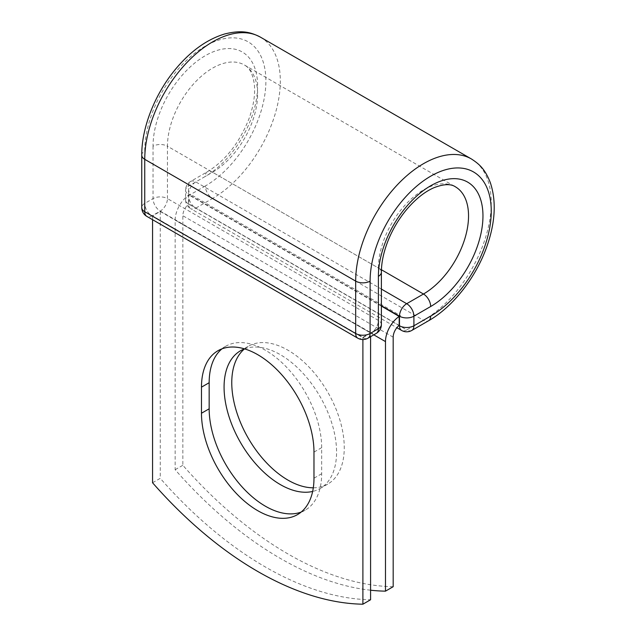 <?xml version="1.0" encoding="UTF-8"?>
<svg xmlns="http://www.w3.org/2000/svg" width="636" height="636" viewBox="0 0 636 636"><rect width="100%" height="100%" fill="white"/><g stroke="black" fill="none" stroke-linecap="round" stroke-linejoin="round"><path stroke-width="0.48" stroke-dasharray="3.18 2.39" d="M301.162 512.067A79.548 45.927 -120 0 0 305.193 510.167A79.548 45.927 -120 0 0 321.665 473.748L321.665 447.657A79.548 45.927 -120 0 0 286.939 367.608A79.548 45.927 -120 0 0 225.645 346.294A79.548 45.927 -120 0 0 221.98 348.838M244.534 348.87A79.548 45.927 60 0 1 248.239 346.294A79.548 45.927 60 0 1 288.013 350.237A79.548 45.927 60 0 1 339.982 420.332A79.548 45.927 60 0 1 327.786 484.076A79.548 45.927 60 0 1 313.302 487.804M244.51 348.862A79.548 45.927 60 0 1 280.317 354.673A79.548 45.927 60 0 1 332.286 424.776A79.548 45.927 60 0 1 320.091 488.52A79.548 45.927 60 0 1 312.65 491.445M370.581 590.208A339.95 196.27 -120 0 1 175.154 469.718L175.154 220.167A21.211 12.251 -60 0 1 188.852 194.998L188.852 203.949L399.185 325.386M393.183 586.71A339.95 196.27 60 0 1 182.842 465.282L182.842 215.723A10.335 5.97 -60 0 1 188.852 203.949M175.154 469.718L182.842 465.282M190.156 194.187L188.852 194.998A21.211 12.251 -60 0 1 190.156 194.187L400.489 315.623A21.211 12.251 120 0 0 399.185 316.434M400.489 315.623L399.185 316.37M381.385 306.091L188.852 194.934M370.581 332.882L160.248 211.446L152.561 215.89L362.894 337.326L370.581 332.882L370.581 336.683M152.561 482.764L160.248 478.328A339.95 196.27 60 0 0 370.581 599.756M362.894 337.326L362.894 339.545M160.248 211.446L160.248 478.328M152.561 215.89L152.561 219.69M321.665 473.748L313.977 478.193M373.777 334.838L175.154 220.167M393.183 337.16L182.842 215.723M381.385 305.741L188.558 194.417L188.558 203.989L399.034 325.513M141.756 155.176A10.2 5.891 0 0 1 144.746 151.01A85.669 49.457 -60 0 1 205.325 46.086A85.669 49.457 -60 0 1 265.896 81.066A85.669 49.457 -60 0 1 205.325 185.982A10.2 5.891 -120 0 0 212.535 198.472L195.769 208.155A10.2 5.891 60 0 1 188.558 195.665L188.558 186.086A10.2 5.891 60 0 1 190.665 181.419A10.2 5.891 60 0 1 195.769 181.92L381.385 289.086M205.325 185.982L188.558 195.665A10.2 5.891 180 0 0 185.569 199.823L185.569 190.251A10.2 5.891 180 0 1 188.558 186.086L205.325 176.411A10.2 5.891 -120 0 1 207.431 171.736L190.665 181.419A10.2 10.2 0 0 0 185.569 190.251A10.2 5.891 180 0 0 188.558 194.417A10.2 5.891 120 0 1 195.769 181.92L212.535 172.245A10.2 5.891 -120 0 0 207.431 171.736C225.502 160.574 239.327 142.965 248.922 118.908C253.677 105.648 255.457 93.937 254.265 83.785C252.627 73.649 249.336 67.384 244.407 64.999A63.743 36.801 -60 0 1 254.177 116.078A63.743 36.801 -60 0 1 212.535 172.245L381.433 269.759M260.466 37.174A95.869 55.348 -60 0 1 275.157 113.995A95.869 55.348 -60 0 1 212.535 198.472L423.465 320.258L406.698 329.933L195.769 208.155A10.2 5.891 120 0 1 190.665 208.656L396.864 327.707M411.802 330.442A10.2 5.891 60 0 1 406.698 329.933A10.2 5.891 120 0 1 401.602 330.442M471.403 158.96A95.869 55.348 -60 0 1 486.095 235.781A95.869 55.348 -60 0 1 423.465 320.258A10.2 5.891 -120 0 0 428.569 320.759M381.385 272.168A10.2 5.891 0 0 0 378.396 268.002A63.743 36.801 -60 0 1 406.221 203.854A63.743 36.801 -60 0 1 455.336 186.777L244.407 64.999A63.743 36.801 -60 0 0 195.284 82.076A63.743 36.801 -60 0 0 167.459 146.224A10.2 5.891 0 0 0 153.037 146.224A73.943 42.692 -60 0 1 205.325 55.666A73.943 42.692 -60 0 1 257.604 85.852A73.943 42.692 -60 0 1 205.325 176.411M381.385 324.559A10.2 5.891 0 0 0 378.396 320.393L378.396 268.002L167.459 146.224L167.459 198.615A10.2 5.891 0 0 0 153.037 198.615L144.746 203.401A10.2 5.891 0 0 0 141.756 207.567M153.037 146.224L153.037 198.615A10.2 5.891 -120 0 0 160.248 211.104L371.185 332.882L362.894 337.676L151.956 215.89L160.248 211.104A10.2 5.891 120 0 0 167.459 198.615L378.396 320.393A10.2 5.891 120 0 1 371.185 332.882A10.2 5.891 -120 0 0 376.281 333.391M144.746 151.01L144.746 203.401A10.2 5.891 -120 0 0 151.956 215.89A10.2 5.891 120 0 1 146.86 216.399M321.665 447.657L313.977 452.101M188.558 203.989A10.2 5.891 180 0 1 185.569 199.823A10.2 10.2 0 0 0 190.665 208.656A10.2 5.891 120 0 1 188.558 203.989M357.79 338.177A10.2 5.891 120 0 0 362.894 337.676A10.2 5.891 -120 0 0 367.99 338.177M305.193 510.167L297.497 514.611M240.543 350.738L248.239 346.294M320.091 488.52L327.786 484.076M225.645 346.294L217.949 350.738"/><path stroke-width="0.95" d="M257.723 510.668A79.548 45.927 -120 0 0 297.497 514.611A79.548 45.927 -120 0 0 313.977 478.193L313.977 452.101A79.548 45.927 -120 0 0 279.252 372.044A79.548 45.927 -120 0 0 217.949 350.738A79.548 45.927 -120 0 0 201.477 387.149L201.477 413.241A79.548 45.927 -120 0 0 257.723 510.668M221.98 348.838A79.548 45.927 -120 0 0 209.165 382.713L209.165 408.805A79.548 45.927 -120 0 0 265.419 506.224A79.548 45.927 -120 0 0 301.162 512.067M313.302 487.804A79.548 45.927 60 0 1 288.013 480.14A79.548 45.927 60 0 1 237.164 413.591A79.548 45.927 60 0 1 244.534 348.87M312.65 491.445A79.548 45.927 60 0 1 280.317 484.576A79.548 45.927 60 0 1 228.356 414.481A79.548 45.927 60 0 1 240.543 350.738A79.548 45.927 60 0 1 244.51 348.862M370.581 590.208A339.95 196.27 -120 0 0 385.488 591.154L385.488 341.604A21.211 12.251 -60 0 1 399.185 316.434L399.185 325.386A10.335 5.97 -60 0 0 393.183 337.16L393.183 586.71L385.488 591.154M399.185 316.434L381.385 306.091M362.894 339.545L362.894 604.2L370.581 599.756L370.581 336.683M362.894 604.2A339.95 196.27 60 0 1 152.561 482.764L152.561 219.69M385.488 341.604L373.777 334.838M399.034 325.513L399.488 325.775L399.488 316.195L381.385 305.741M430.675 316.092L413.909 325.775A10.2 5.891 60 0 1 411.802 330.442L428.569 320.759A10.2 5.891 -120 0 0 430.675 316.092A85.669 49.457 -60 0 0 491.254 211.168A85.669 49.457 -60 0 0 430.675 176.196A85.669 49.457 -60 0 0 370.104 281.12L370.104 333.51L378.396 328.725A10.2 5.891 0 0 0 381.385 324.559L381.385 272.168C381.393 262.509 383.627 251.991 388.087 240.631C392.635 229.358 398.74 219.078 406.412 209.793C415.523 199.052 424.768 191.667 434.15 187.628C443.745 183.987 450.805 183.701 455.336 186.777A63.743 36.801 -60 0 1 465.107 237.856A63.743 36.801 -60 0 1 423.465 294.023L406.698 303.706A10.2 5.891 60 0 1 413.909 316.195L413.909 325.775A10.2 5.891 180 0 1 399.488 325.775A10.2 5.891 120 0 0 401.602 330.442A10.2 10.2 0 0 0 411.802 330.442M381.385 272.168A10.2 5.891 0 0 1 378.396 276.326A73.943 42.692 -60 0 1 430.675 185.776A73.943 42.692 -60 0 1 482.963 215.962A73.943 42.692 -60 0 1 430.675 306.512L413.909 316.195A10.2 5.891 180 0 1 399.488 316.195A10.2 5.891 120 0 1 406.698 303.706L381.385 289.086M430.675 306.512A10.2 5.891 -120 0 0 423.465 294.023L381.433 269.759M141.756 155.176A10.2 5.891 0 0 0 144.746 159.334A95.869 55.348 -60 0 1 186.594 62.861A95.869 55.348 -60 0 1 260.466 37.174C250.711 32.126 241.839 29.717 224.675 33.978C207.694 39.114 191.865 50.188 177.198 67.225C155.748 92.053 141.574 126.795 141.756 155.176L141.756 207.567A10.2 5.891 0 0 0 144.746 211.724L355.683 333.51A10.2 5.891 0 0 0 370.104 333.51A10.2 5.891 -120 0 1 367.99 338.177L376.281 333.391A10.2 5.891 -120 0 0 378.396 328.725L378.396 276.326M141.756 207.567A10.2 10.2 0 0 0 146.86 216.399A10.2 5.891 120 0 1 144.746 211.724L144.746 159.334L355.683 281.12A95.869 55.348 -60 0 1 397.524 184.639A95.869 55.348 -60 0 1 471.403 158.96L260.466 37.174M146.86 216.399L357.79 338.177A10.2 5.891 120 0 1 355.683 333.51L355.683 281.12A10.2 5.891 0 0 0 370.104 281.12M209.165 382.713L201.477 387.149M209.165 408.805L201.477 413.241M428.569 320.759C453.222 306.743 476.213 277.113 487.001 246.14C495.333 222.234 496.446 201.079 490.34 182.691C485.109 169.351 479.759 164.39 471.403 158.96M396.864 327.707L401.602 330.442M376.281 333.391A10.2 10.2 0 0 0 381.385 324.559M357.79 338.177A10.2 10.2 0 0 0 367.99 338.177"/></g></svg>
